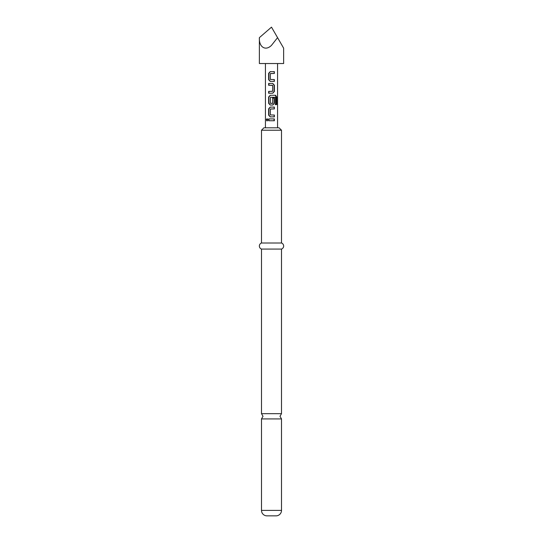<?xml version="1.0" encoding="UTF-8"?>
<svg xmlns="http://www.w3.org/2000/svg" width="543" height="543" viewBox="0 0 543 543"><rect width="100%" height="100%" fill="white"/><g stroke="black" fill="none" stroke-linecap="round" stroke-linejoin="round"><path stroke-width="0.81" d="M266.308 119.833L266.986 118.713L267.794 119.833L266.986 120.96L266.308 119.833L266.823 119.833L267.224 118.768M281.505 510.393L261.495 510.393L261.495 418.918L281.505 418.918L281.505 510.393A5.457 5.457 0 0 1 276.048 515.85L266.952 515.85L276.048 515.85M271.5 81.396L270.353 81.396L268.921 79.699L268.921 73.332L270.353 71.635L274.364 71.635L274.364 73.454L270.346 73.57L270.346 79.454L274.364 79.577L274.364 81.396L270.224 81.396L268.636 79.699L268.636 73.332L270.224 71.635L271.5 71.635M274.364 79.577L274.079 81.396M272.423 85.278L268.636 85.278L268.636 83.459L272.769 83.459L274.364 85.156L274.364 91.523L272.769 93.22L268.921 93.22L268.921 91.4L272.647 91.278L272.647 85.394L268.921 85.278L268.921 83.459M271.5 105.043L270.224 105.043L268.636 103.346L268.636 96.98L270.224 95.276L275.613 95.276L276.686 96.98L276.686 104.616L275.518 104.616L275.43 97.299L270.468 97.299L270.346 103.299L272.647 103.299L272.647 98.127L274.364 98.127L274.364 103.346L272.769 105.043L270.353 105.043L268.921 103.346L268.921 96.98L270.353 95.276M272.538 98.127L274.079 98.127L274.079 103.346L272.647 105.043M271.5 103.421L272.423 103.421M271.5 116.867L270.224 116.867L268.636 115.164L268.636 108.804L270.224 107.1L274.364 107.1L274.364 108.919L270.346 109.041L270.346 114.926L274.364 115.048L274.364 116.867L270.353 116.867L268.921 115.164L268.921 108.804L270.353 107.1M274.364 115.048L274.079 116.867M271.5 120.743L268.636 120.743L268.636 118.924L274.364 118.924L274.364 120.743L268.921 120.743L268.921 118.924M271.5 83.459L272.647 83.459L274.079 85.156L274.079 91.523L272.647 93.22L268.636 93.22L268.636 91.4L271.676 91.4M259.371 37.65L271.5 27.15L283.629 48.151L277.561 37.65L271.5 45.34C265.5 51.347 258.835 47.119 259.371 37.65L259.371 63.531L283.629 63.531L283.629 48.151M261.495 510.393A5.457 5.457 0 0 0 266.952 515.85M281.505 130.225L261.495 130.225L263.918 127.802L279.082 127.802L281.505 130.225L281.505 242.999A3.224 3.224 0 0 1 281.505 249.067L281.505 413.664L261.495 413.664L263.009 416.291L261.495 418.918M281.505 249.067L261.495 249.067L261.495 413.664M281.505 242.999L261.495 242.999A3.224 3.224 0 0 0 261.495 249.067M261.495 130.225L261.495 242.999M271.5 118.924L274.079 118.924L274.079 120.743M267.224 120.906L266.823 119.833M271.5 107.1L274.079 107.1L274.364 108.919M274.079 108.919L271.5 108.919M271.5 95.276L275.199 95.276L276.17 96.98L276.17 104.616L276.686 104.616M276.17 104.616L275.118 104.616M276.17 96.98L276.686 96.98M275.199 95.276L275.613 95.276M274.079 71.635L274.364 73.454M274.079 73.454L271.5 73.454M281.505 418.918L279.991 416.291L281.505 413.664M277.561 127.802L277.561 63.531M265.439 127.802L265.439 63.531"/></g></svg>

